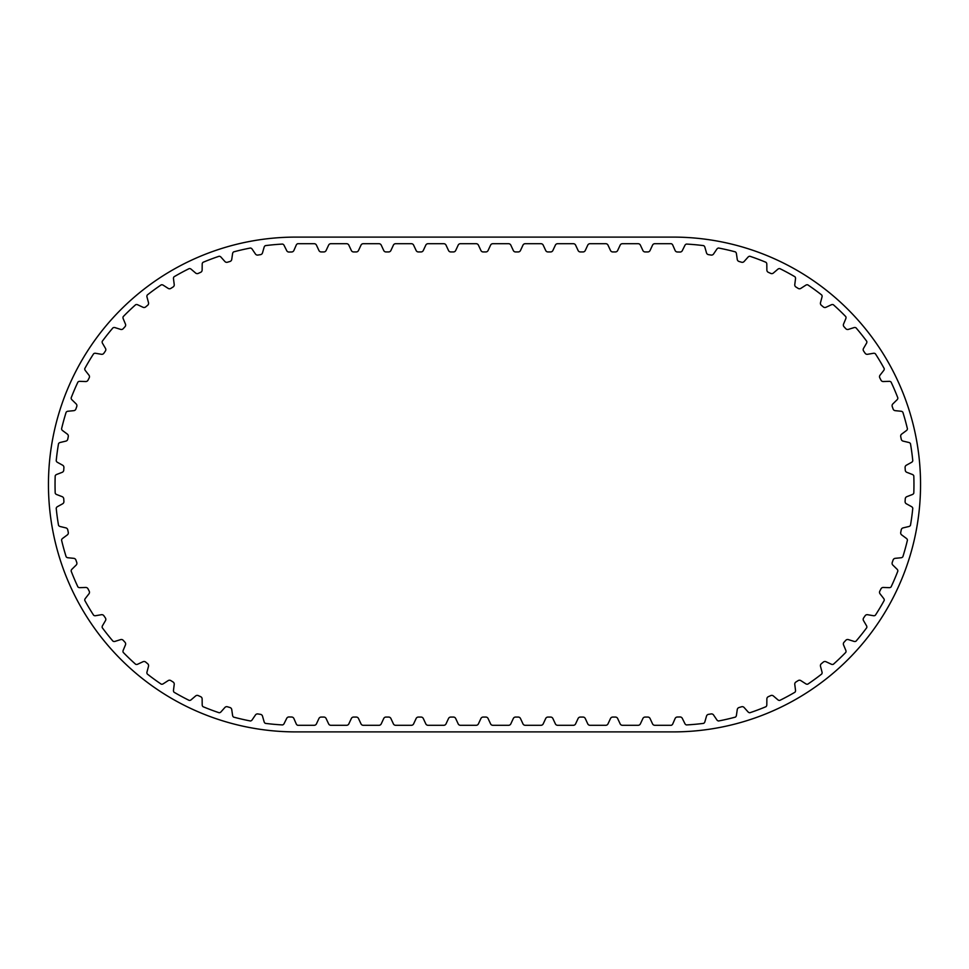 <?xml version="1.0" encoding="UTF-8"?>
<svg xmlns="http://www.w3.org/2000/svg" width="969" height="969" viewBox="0 0 969 969"><rect width="100%" height="100%" fill="white"/><g stroke="black" fill="none" stroke-linecap="round" stroke-linejoin="round"><path stroke-width="1.45" d="M795.525 278.684A2.471 2.471 0 0 0 794.968 276.783A240.797 240.797 0 0 0 779.791 268.595A2.471 2.471 0 0 0 777.901 269.176L773.371 273.04A2.471 2.471 0 0 1 770.743 273.403L768.308 272.301A2.471 2.471 0 0 1 766.867 270.072L766.806 264.125A2.471 2.471 0 0 0 766.007 262.32A240.797 240.797 0 0 0 749.873 256.252A2.471 2.471 0 0 0 748.068 257.076L744.107 261.509A2.471 2.471 0 0 1 741.551 262.224L738.996 261.46A2.471 2.471 0 0 1 737.264 259.438L736.404 253.551A2.471 2.471 0 0 0 735.362 251.879A240.797 240.797 0 0 0 718.562 248.016A2.471 2.471 0 0 0 716.89 249.081L713.559 253.999A2.471 2.471 0 0 1 711.125 255.065L708.484 254.641A2.471 2.471 0 0 1 706.498 252.873L704.863 247.156A2.471 2.471 0 0 0 703.603 245.629A240.797 240.797 0 0 0 686.44 244.067A2.471 2.471 0 0 0 684.926 245.339L682.285 250.668A2.471 2.471 0 0 1 680.008 252.037L677.331 251.976A2.471 2.471 0 0 1 675.127 250.499L672.74 245.048A2.471 2.471 0 0 0 671.275 243.703L654.802 243.703A2.471 2.471 0 0 0 652.561 245.121L650.054 250.511A2.471 2.471 0 0 1 647.813 251.94L645.136 251.94A2.471 2.471 0 0 1 642.895 250.511L640.376 245.121A2.471 2.471 0 0 0 638.135 243.703L622.413 243.703A2.471 2.471 0 0 0 620.172 245.121L617.653 250.511A2.471 2.471 0 0 1 615.412 251.94L612.747 251.94A2.471 2.471 0 0 1 610.506 250.511L607.987 245.121A2.471 2.471 0 0 0 605.746 243.703L590.012 243.703A2.471 2.471 0 0 0 587.771 245.121L585.264 250.511A2.471 2.471 0 0 1 583.023 251.94L580.346 251.94A2.471 2.471 0 0 1 578.105 250.511L575.598 245.121A2.471 2.471 0 0 0 573.345 243.703L557.623 243.703A2.471 2.471 0 0 0 555.382 245.121L552.863 250.511A2.471 2.471 0 0 1 550.622 251.94L547.957 251.94A2.471 2.471 0 0 1 545.717 250.511L543.197 245.121A2.471 2.471 0 0 0 540.956 243.703L525.222 243.703A2.471 2.471 0 0 0 522.981 245.121L520.474 250.511A2.471 2.471 0 0 1 518.233 251.94L515.556 251.94A2.471 2.471 0 0 1 513.316 250.511L510.808 245.121A2.471 2.471 0 0 0 508.568 243.703L492.833 243.703A2.471 2.471 0 0 0 490.593 245.121L488.073 250.511A2.471 2.471 0 0 1 485.832 251.94L483.168 251.94A2.471 2.471 0 0 1 480.927 250.511L478.407 245.121A2.471 2.471 0 0 0 476.167 243.703L460.432 243.703A2.471 2.471 0 0 0 458.192 245.121L455.684 250.511A2.471 2.471 0 0 1 453.444 251.94L450.767 251.94A2.471 2.471 0 0 1 448.526 250.511L446.019 245.121A2.471 2.471 0 0 0 443.778 243.703L428.044 243.703A2.471 2.471 0 0 0 425.803 245.121L423.283 250.511A2.471 2.471 0 0 1 421.043 251.94L418.378 251.94A2.471 2.471 0 0 1 416.137 250.511L413.618 245.121A2.471 2.471 0 0 0 411.377 243.703L395.655 243.703A2.471 2.471 0 0 0 393.402 245.121L390.895 250.511A2.471 2.471 0 0 1 388.654 251.94L385.977 251.94A2.471 2.471 0 0 1 383.736 250.511L381.229 245.121A2.471 2.471 0 0 0 378.988 243.703L363.254 243.703A2.471 2.471 0 0 0 361.013 245.121L358.494 250.511A2.471 2.471 0 0 1 356.253 251.94L353.588 251.94A2.471 2.471 0 0 1 351.347 250.511L348.828 245.121A2.471 2.471 0 0 0 346.587 243.703L330.865 243.703A2.471 2.471 0 0 0 328.624 245.121L326.105 250.511A2.471 2.471 0 0 1 323.864 251.94L321.187 251.94A2.471 2.471 0 0 1 318.946 250.511L316.439 245.121A2.471 2.471 0 0 0 314.198 243.703L297.725 243.703A2.471 2.471 0 0 0 296.26 245.048L293.873 250.499A2.471 2.471 0 0 1 291.669 251.976L288.992 252.037A2.471 2.471 0 0 1 286.715 250.668L284.074 245.339A2.471 2.471 0 0 0 282.56 244.067A240.797 240.797 0 0 0 265.397 245.629A2.471 2.471 0 0 0 264.137 247.156L262.502 252.873A2.471 2.471 0 0 1 260.516 254.641L257.875 255.065A2.471 2.471 0 0 1 255.441 253.999L252.11 249.081A2.471 2.471 0 0 0 250.438 248.016A240.797 240.797 0 0 0 233.638 251.879A2.471 2.471 0 0 0 232.596 253.551L231.736 259.438A2.471 2.471 0 0 1 230.004 261.46L227.449 262.224A2.471 2.471 0 0 1 224.893 261.509L220.932 257.076A2.471 2.471 0 0 0 219.127 256.252A240.797 240.797 0 0 0 202.993 262.32A2.471 2.471 0 0 0 202.194 264.125L202.133 270.072A2.471 2.471 0 0 1 200.692 272.301L198.257 273.403A2.471 2.471 0 0 1 195.629 273.04L191.099 269.176A2.471 2.471 0 0 0 189.209 268.595A240.797 240.797 0 0 0 174.032 276.783A2.471 2.471 0 0 0 173.475 278.684L174.226 284.583A2.471 2.471 0 0 1 173.088 286.981L170.823 288.411A2.471 2.471 0 0 1 168.17 288.387L163.167 285.165A2.471 2.471 0 0 0 161.217 284.85A240.797 240.797 0 0 0 147.276 295A2.471 2.471 0 0 0 146.973 296.95L148.511 302.703A2.471 2.471 0 0 1 147.7 305.235L145.653 306.943A2.471 2.471 0 0 1 143.024 307.282L137.634 304.763A2.471 2.471 0 0 0 135.66 304.714A240.797 240.797 0 0 0 123.208 316.633A2.471 2.471 0 0 0 123.172 318.619L125.461 324.106A2.471 2.471 0 0 1 125.001 326.723L123.196 328.697A2.471 2.471 0 0 1 120.628 329.387L114.96 327.607A2.471 2.471 0 0 0 112.985 327.825A240.797 240.797 0 0 0 102.254 341.306A2.471 2.471 0 0 0 102.484 343.268L105.488 348.404A2.471 2.471 0 0 1 105.379 351.057L103.865 353.261A2.471 2.471 0 0 1 101.406 354.291L95.543 353.285A2.471 2.471 0 0 0 93.63 353.758A240.797 240.797 0 0 0 84.787 368.571A2.471 2.471 0 0 0 85.284 370.485L88.954 375.173A2.471 2.471 0 0 1 89.209 377.813L87.997 380.199A2.471 2.471 0 0 1 85.708 381.544L79.761 381.338A2.471 2.471 0 0 0 77.92 382.065A240.797 240.797 0 0 0 71.149 397.92A2.471 2.471 0 0 0 71.9 399.749L76.151 403.903A2.471 2.471 0 0 1 76.769 406.495L75.885 409.015A2.471 2.471 0 0 1 73.789 410.662L67.878 411.256A2.471 2.471 0 0 0 66.146 412.225A240.797 240.797 0 0 0 61.568 428.843A2.471 2.471 0 0 0 62.549 430.551L67.333 434.1A2.471 2.471 0 0 1 68.278 436.583L67.745 439.199A2.471 2.471 0 0 1 65.892 441.113L60.114 442.494A2.471 2.471 0 0 0 58.528 443.681A240.797 240.797 0 0 0 56.214 460.772A2.471 2.471 0 0 0 57.425 462.334L62.634 465.205A2.471 2.471 0 0 1 63.906 467.542L63.736 470.207A2.471 2.471 0 0 1 62.149 472.339L56.602 474.483A2.471 2.471 0 0 0 55.197 475.876A240.797 240.797 0 0 0 55.197 493.124A2.471 2.471 0 0 0 56.602 494.517L62.149 496.661A2.471 2.471 0 0 1 63.736 498.793L63.906 501.457A2.471 2.471 0 0 1 62.634 503.795L57.425 506.666A2.471 2.471 0 0 0 56.214 508.228A240.797 240.797 0 0 0 58.528 525.319A2.471 2.471 0 0 0 60.114 526.506L65.892 527.887A2.471 2.471 0 0 1 67.745 529.801L68.278 532.417A2.471 2.471 0 0 1 67.333 534.9L62.549 538.449A2.471 2.471 0 0 0 61.568 540.157A240.797 240.797 0 0 0 66.146 556.775A2.471 2.471 0 0 0 67.878 557.744L73.789 558.338A2.471 2.471 0 0 1 75.885 559.985L76.769 562.504A2.471 2.471 0 0 1 76.151 565.097L71.9 569.251A2.471 2.471 0 0 0 71.149 571.08A240.797 240.797 0 0 0 77.92 586.935A2.471 2.471 0 0 0 79.761 587.662L85.708 587.456A2.471 2.471 0 0 1 87.997 588.801L89.209 591.187A2.471 2.471 0 0 1 88.954 593.827L85.284 598.515A2.471 2.471 0 0 0 84.787 600.429A240.797 240.797 0 0 0 93.63 615.242A2.471 2.471 0 0 0 95.543 615.715L101.406 614.709A2.471 2.471 0 0 1 103.865 615.739L105.379 617.943A2.471 2.471 0 0 1 105.488 620.596L102.484 625.732A2.471 2.471 0 0 0 102.254 627.694A240.797 240.797 0 0 0 112.985 641.175A2.471 2.471 0 0 0 114.96 641.393L120.628 639.613A2.471 2.471 0 0 1 123.196 640.303L125.001 642.277A2.471 2.471 0 0 1 125.461 644.894L123.172 650.381A2.471 2.471 0 0 0 123.208 652.367A240.797 240.797 0 0 0 135.66 664.286A2.471 2.471 0 0 0 137.634 664.237L143.024 661.718A2.471 2.471 0 0 1 145.653 662.057L147.7 663.765A2.471 2.471 0 0 1 148.511 666.297L146.973 672.05A2.471 2.471 0 0 0 147.276 674A240.797 240.797 0 0 0 161.217 684.15A2.471 2.471 0 0 0 163.167 683.835L168.17 680.613A2.471 2.471 0 0 1 170.823 680.589L173.088 682.019A2.471 2.471 0 0 1 174.226 684.417L173.475 690.316A2.471 2.471 0 0 0 174.032 692.217A240.797 240.797 0 0 0 189.209 700.405A2.471 2.471 0 0 0 191.099 699.824L195.629 695.96A2.471 2.471 0 0 1 198.257 695.597L200.692 696.699A2.471 2.471 0 0 1 202.133 698.928L202.194 704.875A2.471 2.471 0 0 0 202.993 706.68A240.797 240.797 0 0 0 219.127 712.748A2.471 2.471 0 0 0 220.932 711.924L224.893 707.491A2.471 2.471 0 0 1 227.449 706.776L230.004 707.54A2.471 2.471 0 0 1 231.736 709.562L232.596 715.449A2.471 2.471 0 0 0 233.638 717.121A240.797 240.797 0 0 0 250.438 720.984A2.471 2.471 0 0 0 252.11 719.919L255.441 715.001A2.471 2.471 0 0 1 257.875 713.935L260.516 714.359A2.471 2.471 0 0 1 262.502 716.127L264.137 721.844A2.471 2.471 0 0 0 265.397 723.371A240.797 240.797 0 0 0 282.56 724.933A2.471 2.471 0 0 0 284.074 723.661L286.715 718.332A2.471 2.471 0 0 1 288.992 716.963L291.669 717.024A2.471 2.471 0 0 1 293.873 718.501L296.26 723.952A2.471 2.471 0 0 0 297.725 725.296L314.198 725.296A2.471 2.471 0 0 0 316.439 723.879L318.946 718.489A2.471 2.471 0 0 1 321.187 717.06L323.864 717.06A2.471 2.471 0 0 1 326.105 718.489L328.624 723.879A2.471 2.471 0 0 0 330.865 725.296L346.587 725.296A2.471 2.471 0 0 0 348.828 723.879L351.347 718.489A2.471 2.471 0 0 1 353.588 717.06L356.253 717.06A2.471 2.471 0 0 1 358.494 718.489L361.013 723.879A2.471 2.471 0 0 0 363.254 725.296L378.988 725.296A2.471 2.471 0 0 0 381.229 723.879L383.736 718.489A2.471 2.471 0 0 1 385.977 717.06L388.654 717.06A2.471 2.471 0 0 1 390.895 718.489L393.402 723.879A2.471 2.471 0 0 0 395.655 725.296L411.377 725.296A2.471 2.471 0 0 0 413.618 723.879L416.137 718.489A2.471 2.471 0 0 1 418.378 717.06L421.043 717.06A2.471 2.471 0 0 1 423.283 718.489L425.803 723.879A2.471 2.471 0 0 0 428.044 725.296L443.778 725.296A2.471 2.471 0 0 0 446.019 723.879L448.526 718.489A2.471 2.471 0 0 1 450.767 717.06L453.444 717.06A2.471 2.471 0 0 1 455.684 718.489L458.192 723.879A2.471 2.471 0 0 0 460.432 725.296L476.167 725.296A2.471 2.471 0 0 0 478.407 723.879L480.927 718.489A2.471 2.471 0 0 1 483.168 717.06L485.832 717.06A2.471 2.471 0 0 1 488.073 718.489L490.593 723.879A2.471 2.471 0 0 0 492.833 725.296L508.568 725.296A2.471 2.471 0 0 0 510.808 723.879L513.316 718.489A2.471 2.471 0 0 1 515.556 717.06L518.233 717.06A2.471 2.471 0 0 1 520.474 718.489L522.981 723.879A2.471 2.471 0 0 0 525.222 725.296L540.956 725.296A2.471 2.471 0 0 0 543.197 723.879L545.717 718.489A2.471 2.471 0 0 1 547.957 717.06L550.622 717.06A2.471 2.471 0 0 1 552.863 718.489L555.382 723.879A2.471 2.471 0 0 0 557.623 725.296L573.345 725.296A2.471 2.471 0 0 0 575.598 723.879L578.105 718.489A2.471 2.471 0 0 1 580.346 717.06L583.023 717.06A2.471 2.471 0 0 1 585.264 718.489L587.771 723.879A2.471 2.471 0 0 0 590.012 725.296L605.746 725.296A2.471 2.471 0 0 0 607.987 723.879L610.506 718.489A2.471 2.471 0 0 1 612.747 717.06L615.412 717.06A2.471 2.471 0 0 1 617.653 718.489L620.172 723.879A2.471 2.471 0 0 0 622.413 725.296L638.135 725.296A2.471 2.471 0 0 0 640.376 723.879L642.895 718.489A2.471 2.471 0 0 1 645.136 717.06L647.813 717.06A2.471 2.471 0 0 1 650.054 718.489L652.561 723.879A2.471 2.471 0 0 0 654.802 725.296L671.275 725.296A2.471 2.471 0 0 0 672.74 723.952L675.127 718.501A2.471 2.471 0 0 1 677.331 717.024L680.008 716.963A2.471 2.471 0 0 1 682.285 718.332L684.926 723.661A2.471 2.471 0 0 0 686.44 724.933A240.797 240.797 0 0 0 703.603 723.371A2.471 2.471 0 0 0 704.863 721.844L706.498 716.127A2.471 2.471 0 0 1 708.484 714.359L711.125 713.935A2.471 2.471 0 0 1 713.559 715.001L716.89 719.919A2.471 2.471 0 0 0 718.562 720.984A240.797 240.797 0 0 0 735.362 717.121A2.471 2.471 0 0 0 736.404 715.449L737.264 709.562A2.471 2.471 0 0 1 738.996 707.54L741.551 706.776A2.471 2.471 0 0 1 744.107 707.491L748.068 711.924A2.471 2.471 0 0 0 749.873 712.748A240.797 240.797 0 0 0 766.007 706.68A2.471 2.471 0 0 0 766.806 704.875L766.867 698.928A2.471 2.471 0 0 1 768.308 696.699L770.743 695.597A2.471 2.471 0 0 1 773.371 695.96L777.901 699.824A2.471 2.471 0 0 0 779.791 700.405A240.797 240.797 0 0 0 794.968 692.217A2.471 2.471 0 0 0 795.525 690.316L794.774 684.417A2.471 2.471 0 0 1 795.912 682.019L798.177 680.589A2.471 2.471 0 0 1 800.83 680.613L805.833 683.835A2.471 2.471 0 0 0 807.783 684.15A240.797 240.797 0 0 0 821.724 674A2.471 2.471 0 0 0 822.027 672.05L820.489 666.297A2.471 2.471 0 0 1 821.3 663.765L823.347 662.057A2.471 2.471 0 0 1 825.976 661.718L831.366 664.237A2.471 2.471 0 0 0 833.34 664.286A240.797 240.797 0 0 0 845.792 652.367A2.471 2.471 0 0 0 845.828 650.381L843.539 644.894A2.471 2.471 0 0 1 843.999 642.277L845.804 640.303A2.471 2.471 0 0 1 848.372 639.613L854.04 641.393A2.471 2.471 0 0 0 856.015 641.175A240.797 240.797 0 0 0 866.746 627.694A2.471 2.471 0 0 0 866.516 625.732L863.512 620.596A2.471 2.471 0 0 1 863.621 617.943L865.135 615.739A2.471 2.471 0 0 1 867.594 614.709L873.457 615.715A2.471 2.471 0 0 0 875.37 615.242A240.797 240.797 0 0 0 884.212 600.429A2.471 2.471 0 0 0 883.716 598.515L880.046 593.827A2.471 2.471 0 0 1 879.791 591.187L881.003 588.801A2.471 2.471 0 0 1 883.292 587.456L889.239 587.662A2.471 2.471 0 0 0 891.08 586.935A240.797 240.797 0 0 0 897.851 571.08A2.471 2.471 0 0 0 897.1 569.251L892.849 565.097A2.471 2.471 0 0 1 892.231 562.504L893.115 559.985A2.471 2.471 0 0 1 895.211 558.338L901.122 557.744A2.471 2.471 0 0 0 902.854 556.775A240.797 240.797 0 0 0 907.432 540.157A2.471 2.471 0 0 0 906.451 538.449L901.667 534.9A2.471 2.471 0 0 1 900.722 532.417L901.255 529.801A2.471 2.471 0 0 1 903.108 527.887L908.886 526.506A2.471 2.471 0 0 0 910.472 525.319A240.797 240.797 0 0 0 912.786 508.228A2.471 2.471 0 0 0 911.575 506.666L906.366 503.795A2.471 2.471 0 0 1 905.094 501.457L905.264 498.793A2.471 2.471 0 0 1 906.851 496.661L912.398 494.517A2.471 2.471 0 0 0 913.803 493.124A240.797 240.797 0 0 0 913.803 475.876A2.471 2.471 0 0 0 912.398 474.483L906.851 472.339A2.471 2.471 0 0 1 905.264 470.207L905.094 467.542A2.471 2.471 0 0 1 906.366 465.205L911.575 462.334A2.471 2.471 0 0 0 912.786 460.772A240.797 240.797 0 0 0 910.472 443.681A2.471 2.471 0 0 0 908.886 442.494L903.108 441.113A2.471 2.471 0 0 1 901.255 439.199L900.722 436.583A2.471 2.471 0 0 1 901.667 434.1L906.451 430.551A2.471 2.471 0 0 0 907.432 428.843A240.797 240.797 0 0 0 902.854 412.225A2.471 2.471 0 0 0 901.122 411.256L895.211 410.662A2.471 2.471 0 0 1 893.115 409.015L892.231 406.495A2.471 2.471 0 0 1 892.849 403.903L897.1 399.749A2.471 2.471 0 0 0 897.851 397.92A240.797 240.797 0 0 0 891.08 382.065A2.471 2.471 0 0 0 889.239 381.338L883.292 381.544A2.471 2.471 0 0 1 881.003 380.199L879.791 377.813A2.471 2.471 0 0 1 880.046 375.173L883.716 370.485A2.471 2.471 0 0 0 884.212 368.571A240.797 240.797 0 0 0 875.37 353.758A2.471 2.471 0 0 0 873.457 353.285L867.594 354.291A2.471 2.471 0 0 1 865.135 353.261L863.621 351.057A2.471 2.471 0 0 1 863.512 348.404L866.516 343.268A2.471 2.471 0 0 0 866.746 341.306A240.797 240.797 0 0 0 856.015 327.825A2.471 2.471 0 0 0 854.04 327.607L848.372 329.387A2.471 2.471 0 0 1 845.804 328.697L843.999 326.723A2.471 2.471 0 0 1 843.539 324.106L845.828 318.619A2.471 2.471 0 0 0 845.792 316.633A240.797 240.797 0 0 0 833.34 304.714A2.471 2.471 0 0 0 831.366 304.763L825.976 307.282A2.471 2.471 0 0 1 823.347 306.943L821.3 305.235A2.471 2.471 0 0 1 820.489 302.703L822.027 296.95A2.471 2.471 0 0 0 821.724 295A240.797 240.797 0 0 0 807.783 284.85A2.471 2.471 0 0 0 805.833 285.165L800.83 288.387A2.471 2.471 0 0 1 798.177 288.411L795.912 286.981A2.471 2.471 0 0 1 794.774 284.583L795.525 278.684M295.848 731.898L673.152 731.898A247.398 247.398 0 0 0 920.55 484.5A247.398 247.398 0 0 0 673.152 237.102L295.848 237.102A247.398 247.398 0 0 0 48.45 484.5A247.398 247.398 0 0 0 295.848 731.898"/></g></svg>
